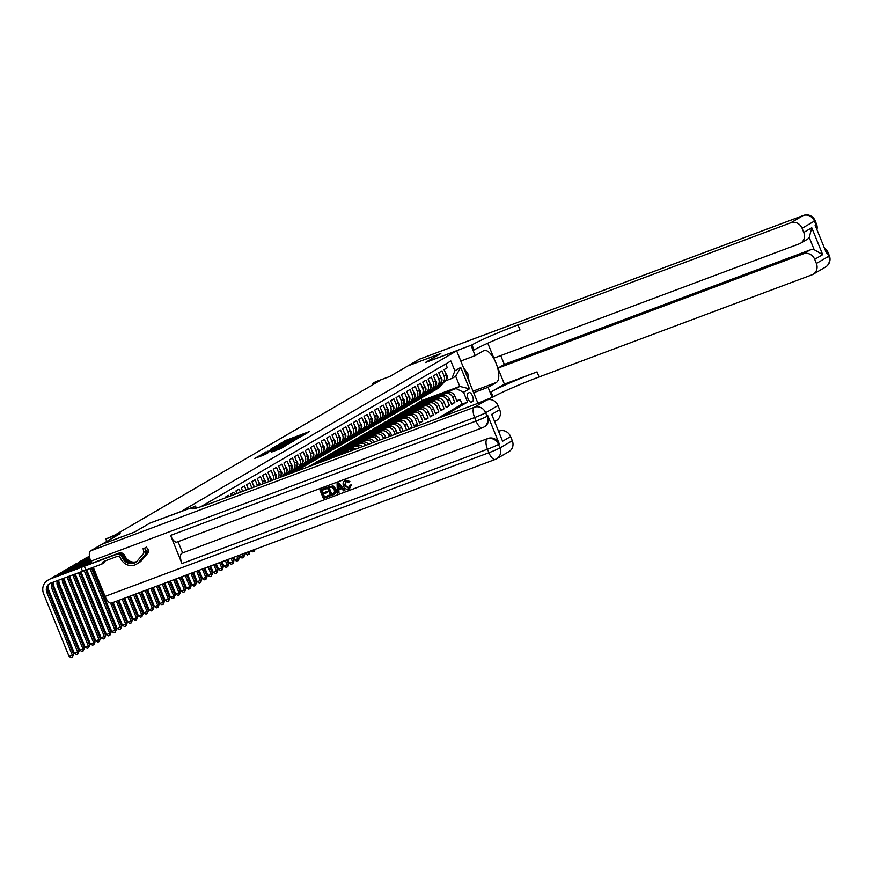 <?xml version="1.0" encoding="UTF-8"?>
<svg xmlns="http://www.w3.org/2000/svg" width="873" height="873" viewBox="0 0 873 873"><rect width="100%" height="100%" fill="white"/><g stroke="black" fill="none" stroke-linecap="round" stroke-linejoin="round"><path stroke-width="1.31" d="M303.488 435.114L309.555 431.502L286.486 440.134L279.044 444.215L303.488 435.114M271.492 452.072L280.528 448.689L286.813 445.001L262.882 453.895L254.796 458.369L265.272 454.397L268.022 452.771L260.983 455.171L266.09 452.847L281.281 447.162L271.514 452.138M105.797 539.023L120.158 533.643L101.879 544.305L134.518 532.083L149.861 523.134L181.202 511.414L456.655 350.826L425.326 362.557L440.669 353.609L408.029 365.831L389.751 376.492L375.39 381.861L372.716 383.422L379.242 380.977L114.996 535.018L105.797 539.023L106.79 541.446M295.019 439.97L302.244 435.758L279.174 444.39L271.088 448.864L295.019 439.97M294.856 440.33L286.868 444.728L262.937 453.611L278.651 446.921L270.652 449.289L294.856 440.33M409.546 428.927L412.121 427.421L408.684 428.708M412.165 421.048A6.089 5.565 -120.2 0 0 404.657 417.37L372.28 429.483L402.529 418.614A6.089 5.565 59.8 0 1 410.037 422.292L412.165 421.048L414.249 426.177L417.458 424.311L414.02 425.598M417.501 417.927A6.089 5.565 -120.2 0 0 409.994 414.26L375.488 427.617L407.866 415.504A6.089 5.565 59.8 0 1 415.373 419.171L417.501 417.927L419.597 423.067L422.794 421.201L419.356 422.488M422.848 414.817A6.089 5.565 -120.2 0 0 415.341 411.139L380.824 424.507L413.202 412.394A6.089 5.565 59.8 0 1 420.71 416.061L422.848 414.817L424.933 419.957L428.13 418.091L424.693 419.378M428.185 411.707A6.089 5.565 -120.2 0 0 420.677 408.029L388.299 420.153L418.538 409.273A6.089 5.565 59.8 0 1 426.046 412.951L428.185 411.707L430.269 416.847L433.466 414.981L430.029 416.268M433.521 408.597A6.089 5.565 -120.2 0 0 426.013 404.919L391.497 418.287L423.874 406.163A6.089 5.565 59.8 0 1 431.382 409.841L433.521 408.597L435.605 413.737L438.813 411.86L435.376 413.147M438.857 405.487A6.089 5.565 -120.2 0 0 431.349 401.809L396.844 415.177L429.221 403.053A6.089 5.565 59.8 0 1 436.729 406.731L438.857 405.487L440.941 410.616L444.15 408.75L440.712 410.037M444.193 402.366A6.089 5.565 -120.2 0 0 436.686 398.699L404.308 410.812L434.558 399.943A6.089 5.565 59.8 0 1 442.065 403.621L444.193 402.366L446.289 407.505L449.486 405.639L446.048 406.927M449.54 399.256A6.089 5.565 -120.2 0 0 442.033 395.589L407.516 408.946L439.894 396.833A6.089 5.565 59.8 0 1 447.402 400.5L449.54 399.256L451.625 404.395L454.822 402.529L452.738 397.39A6.089 5.565 -120.2 0 0 445.23 393.712L412.853 405.836L447.369 392.468A6.089 5.565 -120.2 0 1 454.877 396.146L456.961 401.285L460.158 399.419L462.079 404.134L467.557 402.082L463.563 392.228L456.055 388.55L418.189 402.726L421.932 400.543L459.787 386.379L455.673 376.241L451.941 378.424L454.877 370.839L450.872 360.986L200.801 506.766M451.385 403.817L454.822 402.529M445.765 363.965L447.303 367.751L444.106 369.617L446.19 374.757A6.089 5.565 -120.2 0 1 444.03 381.97L441.902 383.214A6.089 5.565 -120.2 0 0 444.051 376.001L441.967 370.861L438.77 372.727L440.854 377.867A6.089 5.565 -120.2 0 1 438.693 385.08L436.555 386.324A6.089 5.565 59.8 0 1 435.78 386.695L434.645 387.121M436.555 386.324A6.089 5.565 59.8 0 0 438.715 379.111L436.631 373.982L433.423 375.848L435.507 380.977A6.089 5.565 -120.2 0 1 433.357 388.19L431.218 389.434A6.089 5.565 59.8 0 1 430.444 389.805L429.309 390.231M431.218 389.434A6.089 5.565 59.8 0 0 433.379 382.221L431.295 377.092L428.086 378.958L430.171 384.098A6.089 5.565 -120.2 0 1 428.021 391.311L425.882 392.555A6.089 5.565 59.8 0 1 425.107 392.926L423.972 393.341M425.882 392.555A6.089 5.565 59.8 0 0 428.043 385.342L425.948 380.202L422.75 382.068L424.835 387.208A6.089 5.565 -120.2 0 1 422.674 394.421L420.546 395.665A6.089 5.565 59.8 0 1 419.76 396.036L418.636 396.451M420.546 395.665A6.089 5.565 59.8 0 0 422.696 388.452L420.611 383.312L417.414 385.179L419.498 390.318A6.089 5.565 -120.2 0 1 417.338 397.531L415.21 398.775A6.089 5.565 59.8 0 1 414.424 399.147L413.3 399.572M415.21 398.775A6.089 5.565 59.8 0 0 417.359 391.562L415.275 386.423L412.078 388.289L414.162 393.428A6.089 5.565 -120.2 0 1 412.001 400.642L409.863 401.886A6.089 5.565 59.8 0 1 409.088 402.257L407.953 402.682M409.863 401.886A6.089 5.565 59.8 0 0 412.023 394.672L409.939 389.533L406.731 391.41L408.826 396.538A6.089 5.565 -120.2 0 1 406.665 403.752L404.526 404.996A6.089 5.565 59.8 0 1 403.752 405.367L402.617 405.792M404.526 404.996A6.089 5.565 59.8 0 0 406.687 397.782L404.603 392.654L401.394 394.52L403.479 399.648A6.089 5.565 -120.2 0 1 401.329 406.862L399.19 408.117A6.089 5.565 59.8 0 1 398.415 408.477L397.28 408.902M399.19 408.117A6.089 5.565 59.8 0 0 401.351 400.893L399.267 395.764L396.058 397.63L398.143 402.769A6.089 5.565 -120.2 0 1 395.993 409.983L393.854 411.227A6.089 5.565 59.8 0 1 393.068 411.598L391.944 412.012M393.854 411.227A6.089 5.565 59.8 0 0 396.004 404.013L393.919 398.874L390.722 400.74L392.806 405.88A6.089 5.565 -120.2 0 1 390.646 413.093L388.518 414.337A6.089 5.565 59.8 0 1 387.732 414.708L386.608 415.133M388.518 414.337A6.089 5.565 59.8 0 0 390.668 407.124L388.583 401.984L385.386 403.85L387.47 408.99A6.089 5.565 -120.2 0 1 385.309 416.203L383.171 417.447A6.089 5.565 59.8 0 1 382.396 417.818L381.261 418.243M383.171 417.447A6.089 5.565 59.8 0 0 385.331 410.234L383.247 405.094L380.039 406.96L382.134 412.1A6.089 5.565 -120.2 0 1 379.973 419.313L377.834 420.557A6.089 5.565 59.8 0 1 377.06 420.928L375.925 421.353M377.834 420.557A6.089 5.565 59.8 0 0 379.995 413.344L377.911 408.215L374.703 410.081L376.787 415.21A6.089 5.565 -120.2 0 1 374.637 422.423L372.498 423.667A6.089 5.565 59.8 0 1 371.723 424.038L370.589 424.464M372.498 423.667A6.089 5.565 59.8 0 0 374.659 416.454L372.575 411.325L369.366 413.191L371.451 418.32A6.089 5.565 -120.2 0 1 369.301 425.544L367.162 426.788A6.089 5.565 59.8 0 1 366.376 427.159L365.252 427.574M367.162 426.788A6.089 5.565 59.8 0 0 369.312 419.575L367.227 414.435L364.03 416.301L366.114 421.441A6.089 5.565 -120.2 0 1 363.954 428.654L361.826 429.898A6.089 5.565 59.8 0 1 361.04 430.269L359.916 430.684M361.826 429.898A6.089 5.565 59.8 0 0 363.976 422.685L361.891 417.545L358.694 419.411L360.778 424.551A6.089 5.565 -120.2 0 1 358.617 431.764L356.49 433.008A6.089 5.565 59.8 0 1 355.704 433.379L354.58 433.805M356.49 433.008A6.089 5.565 59.8 0 0 358.639 425.795L356.555 420.655L353.347 422.521L355.442 427.661A6.089 5.565 -120.2 0 1 353.281 434.874L351.142 436.118A6.089 5.565 59.8 0 1 350.368 436.489L349.233 436.915M351.142 436.118A6.089 5.565 59.8 0 0 353.303 428.905L351.219 423.765L348.011 425.642L350.095 430.771A6.089 5.565 -120.2 0 1 347.945 437.984L345.806 439.228A6.089 5.565 59.8 0 1 345.031 439.599L343.897 440.025M345.806 439.228A6.089 5.565 59.8 0 0 347.967 432.015L345.883 426.886L342.674 428.752L344.759 433.881A6.089 5.565 -120.2 0 1 342.609 441.094L340.47 442.338A6.089 5.565 59.8 0 1 339.684 442.709L338.56 443.135M340.47 442.338A6.089 5.565 59.8 0 0 342.631 435.125L340.535 429.996L337.338 431.862L339.422 437.002A6.089 5.565 -120.2 0 1 337.262 444.215L335.134 445.459A6.089 5.565 59.8 0 1 334.348 445.83L333.224 446.245M335.134 445.459A6.089 5.565 59.8 0 0 337.284 438.246L335.199 433.106L332.002 434.972L334.086 440.112A6.089 5.565 -120.2 0 1 331.926 447.325L329.798 448.569A6.089 5.565 59.8 0 1 329.012 448.94L327.888 449.366M329.798 448.569A6.089 5.565 59.8 0 0 331.947 441.356L329.863 436.216L326.666 438.082L328.75 443.222A6.089 5.565 -120.2 0 1 326.589 450.435L324.45 451.679A6.089 5.565 59.8 0 1 323.676 452.05L322.541 452.476M324.45 451.679A6.089 5.565 59.8 0 0 326.611 444.466L324.527 439.326L321.319 441.192L323.403 446.332A6.089 5.565 -120.2 0 1 321.253 453.545L319.114 454.789A6.089 5.565 59.8 0 1 318.339 455.16L317.205 455.586M319.114 454.789A6.089 5.565 59.8 0 0 321.275 447.576L319.191 442.436L315.982 444.313L318.067 449.442A6.089 5.565 -120.2 0 1 315.917 456.655L313.778 457.899A6.089 5.565 59.8 0 1 312.992 458.27L311.868 458.696M313.778 457.899A6.089 5.565 59.8 0 0 315.939 450.686L313.844 445.557L310.646 447.423L312.73 452.552A6.089 5.565 -120.2 0 1 310.57 459.765L308.442 461.02A6.089 5.565 59.8 0 1 307.656 461.381L306.532 461.806M308.442 461.02A6.089 5.565 59.8 0 0 310.592 453.807L308.507 448.667L305.31 450.533L307.394 455.673A6.089 5.565 -120.2 0 1 305.234 462.886L303.106 464.13A6.089 5.565 59.8 0 1 302.32 464.501L301.196 464.916M303.106 464.13A6.089 5.565 59.8 0 0 305.255 456.917L303.171 451.778L299.974 453.644L302.058 458.783A6.089 5.565 -120.2 0 1 299.897 465.996L297.758 467.241A6.089 5.565 59.8 0 1 296.984 467.612L295.849 468.037M297.758 467.241A6.089 5.565 59.8 0 0 299.919 460.027L297.835 454.888L294.627 456.754L296.711 461.893A6.089 5.565 -120.2 0 1 294.561 469.107L292.422 470.351A6.089 5.565 59.8 0 1 291.647 470.722L290.513 471.147M292.422 470.351A6.089 5.565 59.8 0 0 294.583 463.137L292.499 457.998L289.29 459.864L291.375 465.003A6.089 5.565 -120.2 0 1 289.225 472.217L287.086 473.461A6.089 5.565 59.8 0 1 286.311 473.832L285.176 474.257M287.086 473.461A6.089 5.565 59.8 0 0 289.247 466.247L287.152 461.119L283.954 462.985L286.038 468.114A6.089 5.565 -120.2 0 1 283.878 475.327L281.75 476.571A6.089 5.565 59.8 0 1 280.964 476.942L279.84 477.367M281.75 476.571A6.089 5.565 59.8 0 0 283.9 469.358L281.815 464.229L278.618 466.095L280.702 471.234A6.089 5.565 -120.2 0 1 279.698 477.531M278.072 478.131A6.089 5.565 59.8 0 0 278.563 472.479L276.479 467.339L273.282 469.205L275.366 474.345A6.089 5.565 -120.2 0 1 275.344 479.157M273.402 479.877A6.089 5.565 59.8 0 0 273.227 475.589L271.143 470.449L267.935 472.315L270.03 477.455A6.089 5.565 -120.2 0 1 270.401 481.012M268.327 481.776A6.089 5.565 59.8 0 0 267.891 478.699L265.807 473.559L262.598 475.425L264.683 480.565A6.089 5.565 -120.2 0 1 265.163 482.965M263.013 483.773A6.089 5.565 59.8 0 0 262.555 481.809L260.47 476.669L257.262 478.546L259.346 483.675A6.089 5.565 -120.2 0 1 259.728 484.995M257.502 485.835A6.089 5.565 59.8 0 0 257.208 484.919L255.123 479.79L251.926 481.656L254.01 486.785A6.089 5.565 -120.2 0 1 254.13 487.101M251.839 487.952L249.787 482.9L246.59 484.766L248.401 489.24M246.11 490.102L244.451 486.01L241.243 487.876L242.585 491.183M240.381 492.241L239.115 489.12L235.906 490.986L236.943 493.529M234.651 494.391L233.778 492.23L230.57 494.096L231.214 495.678M228.922 496.53L228.431 495.351L225.234 497.217L225.474 497.817M223.182 498.679L221.884 499.17M340.983 454.582A6.089 5.565 -120.2 0 0 340.601 454.713L308.136 466.88M349.287 451.483A6.089 5.565 -120.2 0 0 345.937 451.603L313.56 463.716L309.053 466.52M346.385 452.563A6.089 5.565 59.8 0 0 343.798 452.847L311.421 464.96M356.02 448.962A6.089 5.565 -120.2 0 0 351.273 448.493L318.896 460.606L314.4 463.41M353.39 449.944A6.089 5.565 59.8 0 0 349.145 449.737L316.768 461.85M362.371 446.583A6.089 5.565 -120.2 0 0 356.621 445.372L324.243 457.496L319.736 460.3M359.862 447.522A6.089 5.565 59.8 0 0 354.482 446.627L322.104 458.74M368.493 444.292A6.089 5.565 -120.2 0 0 361.957 442.262L329.579 454.386L325.072 457.179M366.071 445.197A6.089 5.565 59.8 0 0 359.818 443.506L327.44 455.63M374.43 442.065A6.089 5.565 -120.2 0 0 367.293 439.152L334.916 451.276L330.409 454.069M372.073 442.949A6.089 5.565 59.8 0 0 365.154 440.396L332.777 452.52M380.213 439.905L380.137 439.719A6.089 5.565 -120.2 0 0 372.629 436.042L340.252 448.155L335.745 450.959M377.922 440.767A6.089 5.565 59.8 0 0 370.49 437.286L338.113 449.409M385.942 437.755L385.473 436.598A6.089 5.565 -120.2 0 0 377.965 432.932L345.588 445.044L341.092 447.849M383.651 438.617L383.345 437.853A6.089 5.565 59.8 0 0 375.837 434.176L343.46 446.289M391.671 435.616L390.809 433.488A6.089 5.565 -120.2 0 0 383.302 429.822L350.924 441.934L346.428 444.739M389.38 436.467L388.681 434.732A6.089 5.565 59.8 0 0 381.174 431.066L348.796 443.178M397.411 433.466L396.156 430.378A6.089 5.565 -120.2 0 0 388.649 426.701L356.271 438.824L351.764 441.629M395.12 434.328L394.018 431.622A6.089 5.565 59.8 0 0 386.51 427.945L354.132 440.068M403.14 431.327L401.493 427.268A6.089 5.565 -120.2 0 0 393.985 423.591L361.608 435.714L357.101 438.508M400.849 432.179L399.354 428.512A6.089 5.565 59.8 0 0 391.846 424.835L359.469 436.958M408.87 429.178L406.829 424.158A6.089 5.565 -120.2 0 0 399.321 420.48L366.944 432.604L362.437 435.398M406.578 430.04L404.69 425.402A6.089 5.565 59.8 0 0 397.182 421.724L364.805 433.848M469.085 392.664L467.906 393.341A4.714 1.888 69.5 0 0 467.972 398.524A4.714 1.888 69.5 0 0 471.333 402.126A4.714 1.888 69.5 0 0 471.453 402.071L472.631 401.384A4.714 1.888 69.5 0 0 472.566 396.211A4.714 1.888 69.5 0 0 469.205 392.61A4.714 1.888 69.5 0 0 469.085 392.664M475.501 404.232L493.114 396.964A38.041 2.39 157.9 0 1 539.099 376.961L811.955 274.831A9.134 8.348 -120.2 0 0 813.134 274.275A9.134 8.348 -120.2 0 0 816.364 263.46L828.728 256.258L827.298 252.733L826.491 253.203L815.066 225.059L815.862 224.59L814.433 221.076L802.08 228.279L803.76 232.425L811.77 227.766L822.682 254.643L814.203 249.722L809.227 237.478A9.134 8.348 59.8 0 1 806.936 239.518L800.53 243.251A9.134 8.348 -120.2 0 0 803.76 232.425M456.655 350.826L477.793 402.9M442.971 416.41L467.557 402.082M454.877 370.839L460.748 367.413L469.434 388.801L463.563 392.228M439.992 384.011L441.116 383.585A6.089 5.565 -120.2 0 0 441.902 383.214M447.402 400.5L449.486 405.639M442.065 403.621L444.15 408.75M436.729 406.731L438.813 411.86M431.382 409.841L433.466 414.981M426.046 412.951L428.13 418.091M420.71 416.061L422.794 421.201M415.373 419.171L417.458 424.311M410.037 422.292L412.121 427.421M437.493 418.462L462.079 404.134M456.055 388.55L459.787 386.379L469.434 388.801M445.328 380.901L451.941 378.424M372.716 383.422L373.164 384.524M421.932 400.543L421.015 398.295M370.152 430.727L367.773 432.288M375.488 427.617L373.12 429.178M380.824 424.507L378.456 426.068M386.161 421.397L383.793 422.947M391.497 418.287L389.129 419.837M396.844 415.177L394.465 416.727M402.18 412.056L399.812 413.616M407.516 408.946L405.148 410.506M412.853 405.836L410.485 407.396M418.189 402.726L415.821 404.275M418.254 402.868L428.217 399.638M428.043 399.201L425.609 400.62M456.721 400.707L460.158 399.419M412.907 405.978L422.707 402.311L420.273 403.73M407.571 409.088L417.545 405.869M417.359 405.421L414.937 406.84M402.235 412.198L412.209 408.979M412.023 408.531L409.601 409.95M396.899 415.308L406.862 412.089M406.687 411.652L404.264 413.06M391.562 418.429L401.525 415.199M401.351 414.762L398.928 416.17M386.215 421.539L396.189 418.309M396.015 417.872L393.581 419.291M380.879 424.649L390.853 421.419M390.668 420.982L388.245 422.401M375.543 427.759L385.517 424.54M385.331 424.092L382.909 425.511M370.207 430.869L380.17 427.65M379.995 427.213L377.572 428.621M364.87 433.99L374.833 430.76M374.659 430.324L372.236 431.731M359.523 437.1L369.497 433.87M369.323 433.434L366.889 434.841M354.187 440.21L364.161 436.98M363.986 436.544L361.553 437.962M348.851 443.32L358.825 440.09M358.639 439.654L356.217 441.072M343.515 446.43L353.478 443.211M353.303 442.764L350.881 444.182M338.178 449.54L348.141 446.321M347.967 445.885L345.544 447.292M332.831 452.661L342.805 449.431M342.631 448.995L340.197 450.403M327.495 455.771L337.469 452.541M337.294 452.105L334.861 453.524M322.159 458.882L332.133 455.651M331.947 455.215L329.525 456.634M316.823 461.992L326.797 458.772M326.611 458.325L324.189 459.744M311.486 465.102L321.45 461.882M321.275 461.435L318.852 462.854M455.673 376.241L460.748 367.413M300.628 436.587L277.505 445.546L300.759 436.893M286.551 444.073L291.658 441.749L289.356 442.436L280.342 446.332L286.551 444.073L286.824 444.739M441.607 383.378L437.766 387.885A11.644 10.64 59.8 0 1 435.234 390.002A11.644 10.64 59.8 0 1 433.837 390.668M445.448 372.924L447.031 375.292A4.038 3.688 59.8 0 1 446.441 379.264L446.147 379.613M444.27 381.828L440.439 386.324A11.644 10.64 59.8 0 1 437.908 388.441L436.893 389.031A11.644 10.64 -120.2 0 0 439.425 386.914L443.233 382.439M442.6 382.811L438.781 387.285A11.644 10.64 59.8 0 1 436.249 389.413L435.234 390.002M463.465 367.62L467.819 373.688L469.117 381.534M408.193 365.732L440.832 353.521L425.38 362.535L471.977 344.9A38.041 2.39 157.9 0 1 517.962 324.898L790.818 222.768L803.171 215.566L419.346 359.229L408.204 365.765M473.646 392.686L488.072 387.285L496.421 382.418A17.122 6.864 69.5 0 0 496.213 363.626A17.122 6.864 69.5 0 0 483.991 350.553A17.122 6.864 69.5 0 0 483.566 350.76L475.207 355.627L471.071 345.424M488.072 387.285L492.208 397.488M504.408 384.12L491.062 391.901A38.041 2.39 157.9 0 1 537.048 371.898L504.408 384.12L497.926 368.144L504.332 364.412L500.742 355.584M487.789 343.198L493.867 358.148L799.362 243.807A9.134 8.348 -120.2 0 0 800.53 243.251M822.682 254.643L814.684 259.303L816.364 263.46M814.684 259.303A9.134 8.348 -120.2 0 0 803.422 253.792L809.828 250.06A9.134 8.348 59.8 0 1 814.203 249.722M497.926 368.144L803.422 253.792M460.791 361.018L475.207 355.627M802.08 228.279A9.134 8.348 -120.2 0 0 790.818 222.768M504.332 364.412L809.828 250.06M471.977 344.9L474.028 349.964A38.041 2.39 157.9 0 1 520.013 329.961L517.962 324.898M809.227 237.478L811.77 227.766M346.199 481.165L345.086 485.377L349.058 487.821M349.811 485.202L351.033 485.072L348.971 489.076C346.472 489.753 344.671 488.738 343.558 486.043C342.554 483.424 343.176 481.558 345.435 480.423L349.451 481.743L348.447 482.42L345.773 481.416L344.66 485.628L348.469 488.138L349.811 485.202L351.459 484.821L349.396 488.825M348.971 489.076L349.757 488.673M345.042 480.597L345.861 480.172L349.877 481.503L348.447 482.42M338.833 489.753L338.997 492.601L337.393 493.289L337.076 483.675L338.32 483.206L344.868 490.484L343.689 490.932L341.747 488.662L338.408 489.917L338.571 492.841M337.076 483.675L338.757 482.965L344.868 490.484M329.165 495.155L329.132 496.377L323.403 498.516L319.976 490.08L325.924 487.756L326.327 488.738L321.471 490.637L322.53 493.234L327.08 491.444L327.473 492.416L322.923 494.205L324.112 497.13L329.165 495.155L329.132 496.377M321.93 490.462L322.955 492.983M323.381 494.042L324.538 496.879M177.175 541.98A9.134 3.667 -110.5 0 1 176.946 542.089A9.134 3.667 -110.5 0 1 170.551 535.411L181.977 563.554A9.134 3.667 -110.5 0 1 181.748 553.242L488.051 438.432A9.134 8.348 59.8 0 1 499.312 443.942L487.876 415.788A9.134 8.348 59.8 0 1 484.646 426.613L483.849 427.083A9.134 8.348 -120.2 0 0 487.079 416.257L487.876 415.788M182.555 552.773L178.048 541.686M327.211 487.374L332.7 486.152L335.33 489.142C336.432 491.837 335.81 493.714 333.442 494.762L330.638 495.809L327.211 487.374L333.126 485.901L335.756 488.891C336.869 491.586 336.236 493.463 333.868 494.511M333.442 494.762L334.512 494.227M134.355 532.181L149.807 523.167L194.603 506.591A38.041 2.39 -22.1 0 0 191.984 508.697A38.041 2.39 -22.1 0 0 213.885 502.161L486.752 400.03A9.134 8.348 59.8 0 1 498.014 405.541L485.65 412.743L487.079 416.257A9.134 0.578 -22.1 0 1 476.047 421.059L474.617 417.545L90.792 561.208A9.134 3.667 -110.5 0 1 90.563 550.896L101.715 544.392L134.355 532.181M196.338 508.108L195.508 506.067M491.685 414.359L502.597 441.236L491.685 414.359L499.694 409.688L498.014 405.541M499.694 409.688A9.134 8.348 59.8 0 1 496.464 420.513L494.958 421.386M111.7 602.97A9.134 3.667 -110.5 0 1 111.471 603.079A9.134 3.667 -110.5 0 1 105.076 596.39L93.269 567.319M91.643 563.314L90.792 561.208M498.941 431.207L499.345 431.055A9.134 8.348 59.8 0 1 510.607 436.565L502.597 441.236M499.312 443.942L498.505 444.401L499.934 447.925L512.298 440.723L510.607 436.565M512.298 440.723A9.134 8.348 59.8 0 1 509.057 451.537L496.704 458.74A9.134 8.348 -120.2 0 0 499.934 447.925A9.134 0.578 -22.1 0 1 488.902 452.727L487.472 449.202L181.977 563.554M324.112 497.13L328.728 495.406M322.53 493.234L327.08 491.444M326.644 491.695L327.048 492.667M319.976 490.08L325.924 487.756M325.498 488.007L325.891 488.989M329.165 487.756L331.773 494.173L334.566 492.536L334.217 489.535L331.664 487.025L328.706 487.931L331.347 494.424L333.715 493.474M338.2 486.174L338.342 488.815L341.016 487.811L338.102 484.417L338.768 488.564L340.961 487.745M338.528 484.166L338.626 485.923M345.239 480.466L345.861 480.172M436.26 386.488L432.43 390.995A11.644 10.64 59.8 0 1 429.898 393.112A11.644 10.64 59.8 0 1 428.501 393.778M440.112 376.034L441.694 378.402A4.038 3.688 59.8 0 1 441.105 382.374L440.81 382.734M438.923 384.938L435.092 389.434A11.644 10.64 59.8 0 1 432.572 391.551L431.557 392.141A11.644 10.64 -120.2 0 0 434.077 390.024L437.897 385.55M437.253 385.921L433.445 390.406A11.644 10.64 59.8 0 1 430.913 392.523L429.898 393.112M430.924 389.598L427.093 394.105A11.644 10.64 59.8 0 1 424.562 396.222A11.644 10.64 59.8 0 1 423.165 396.899M434.765 379.155L436.347 381.512A4.038 3.688 59.8 0 1 435.769 385.484L435.474 385.844M433.586 388.049L429.756 392.544A11.644 10.64 59.8 0 1 427.235 394.661L426.22 395.262A11.644 10.64 -120.2 0 0 428.741 393.145L432.561 388.66M431.917 389.031L428.108 393.516A11.644 10.64 59.8 0 1 425.577 395.633L424.562 396.222M425.588 392.708L421.746 397.215A11.644 10.64 59.8 0 1 419.226 399.332A11.644 10.64 59.8 0 1 417.829 400.009M429.429 382.265L431.011 384.622A4.038 3.688 59.8 0 1 430.433 388.605L430.127 388.954M428.25 391.159L424.42 395.665A11.644 10.64 59.8 0 1 421.888 397.782L420.873 398.372A11.644 10.64 -120.2 0 0 423.405 396.255L427.224 391.77M426.581 392.141L422.761 396.626A11.644 10.64 59.8 0 1 420.24 398.743L419.226 399.332M420.251 395.818L416.41 400.325A11.644 10.64 59.8 0 1 413.889 402.442A11.644 10.64 59.8 0 1 412.493 403.119M424.092 385.375L425.675 387.743A4.038 3.688 59.8 0 1 425.096 391.715L424.791 392.064M422.914 394.28L419.084 398.775A11.644 10.64 59.8 0 1 416.552 400.893L415.537 401.482A11.644 10.64 -120.2 0 0 418.069 399.365L421.888 394.88M421.244 395.251L417.425 399.736A11.644 10.64 59.8 0 1 414.904 401.853L413.889 402.442M414.915 398.939L411.074 403.435A11.644 10.64 59.8 0 1 408.542 405.563A11.644 10.64 59.8 0 1 407.145 406.229M418.756 388.485L420.339 390.853A4.038 3.688 59.8 0 1 419.76 394.825L419.455 395.174M417.578 397.39L413.747 401.886A11.644 10.64 59.8 0 1 411.216 404.003L410.201 404.592A11.644 10.64 -120.2 0 0 412.733 402.475L416.541 397.99M415.908 398.372L412.089 402.846A11.644 10.64 59.8 0 1 409.557 404.963L408.542 405.563M409.568 402.049L405.738 406.556A11.644 10.64 59.8 0 1 403.206 408.673A11.644 10.64 59.8 0 1 401.809 409.339M413.42 391.595L415.002 393.963A4.038 3.688 59.8 0 1 414.413 397.935L414.118 398.284M412.231 400.5L408.4 404.996A11.644 10.64 59.8 0 1 405.88 407.113L404.865 407.702A11.644 10.64 -120.2 0 0 407.396 405.585L411.205 401.111M410.561 401.482L406.753 405.956A11.644 10.64 59.8 0 1 404.221 408.084L403.206 408.673M404.232 405.159L400.401 409.666A11.644 10.64 59.8 0 1 397.87 411.783A11.644 10.64 59.8 0 1 396.473 412.449M408.073 394.705L409.655 397.073A4.038 3.688 59.8 0 1 409.077 401.045L408.782 401.405M406.894 403.61L403.064 408.106A11.644 10.64 59.8 0 1 400.543 410.223L399.528 410.823A11.644 10.64 -120.2 0 0 402.049 408.695L405.869 404.221M405.225 404.592L401.416 409.077A11.644 10.64 59.8 0 1 398.885 411.194L397.87 411.783M398.896 408.269L395.065 412.776A11.644 10.64 59.8 0 1 392.534 414.893A11.644 10.64 59.8 0 1 391.137 415.57M402.737 397.826L404.319 400.183A4.038 3.688 59.8 0 1 403.741 404.155L403.435 404.515M401.558 406.72L397.728 411.216A11.644 10.64 59.8 0 1 395.196 413.344L394.181 413.933A11.644 10.64 -120.2 0 0 396.713 411.816L400.532 407.331M399.889 407.702L396.069 412.187A11.644 10.64 59.8 0 1 393.548 414.304L392.534 414.893M393.559 411.379L389.718 415.886A11.644 10.64 59.8 0 1 387.197 418.003A11.644 10.64 59.8 0 1 385.801 418.68M397.401 400.936L398.983 403.293A4.038 3.688 59.8 0 1 398.404 407.276L398.099 407.626M396.222 409.83L392.392 414.337A11.644 10.64 59.8 0 1 389.86 416.454L388.845 417.043A11.644 10.64 -120.2 0 0 391.377 414.926L395.196 410.441M394.552 410.812L390.733 415.297A11.644 10.64 59.8 0 1 388.212 417.414L387.197 418.003M388.223 414.489L384.382 418.996A11.644 10.64 59.8 0 1 381.85 421.113A11.644 10.64 59.8 0 1 380.453 421.79M392.064 404.046L393.647 406.414A4.038 3.688 59.8 0 1 393.068 410.386L392.763 410.736M390.886 412.951L387.055 417.447A11.644 10.64 59.8 0 1 384.524 419.564L383.509 420.153A11.644 10.64 -120.2 0 0 386.041 418.036L389.849 413.551M389.216 413.933L385.397 418.407A11.644 10.64 59.8 0 1 382.865 420.524L381.85 421.113M382.887 417.61L379.046 422.117A11.644 10.64 59.8 0 1 376.514 424.234A11.644 10.64 59.8 0 1 375.117 424.9M386.728 407.156L388.31 409.524A4.038 3.688 59.8 0 1 387.721 413.496L387.426 413.846M385.539 416.061L381.719 420.557A11.644 10.64 59.8 0 1 379.188 422.674L378.173 423.263A11.644 10.64 -120.2 0 0 380.704 421.146L384.513 416.672M383.869 417.043L380.061 421.517A11.644 10.64 59.8 0 1 377.529 423.634L376.514 424.234M377.54 420.721L373.709 425.227A11.644 10.64 59.8 0 1 371.178 427.344A11.644 10.64 59.8 0 1 369.781 428.01M381.381 410.266L382.963 412.634A4.038 3.688 59.8 0 1 382.385 416.607L382.09 416.967M380.202 419.171L376.372 423.667A11.644 10.64 59.8 0 1 373.851 425.784L372.836 426.373A11.644 10.64 -120.2 0 0 375.357 424.256L379.177 419.782M378.533 420.153L374.724 424.638A11.644 10.64 59.8 0 1 372.193 426.755L371.178 427.344M372.204 423.831L368.373 428.337A11.644 10.64 59.8 0 1 365.842 430.454A11.644 10.64 59.8 0 1 364.445 431.131M376.045 413.387L377.627 415.744A4.038 3.688 59.8 0 1 377.049 419.717L376.743 420.077M374.866 422.281L371.036 426.777A11.644 10.64 59.8 0 1 368.504 428.894L367.5 429.494A11.644 10.64 -120.2 0 0 370.021 427.377L373.84 422.892M373.197 423.263L369.377 427.748A11.644 10.64 59.8 0 1 366.856 429.865L365.842 430.454M366.867 426.941L363.026 431.448A11.644 10.64 59.8 0 1 360.505 433.565A11.644 10.64 59.8 0 1 359.109 434.241M370.709 416.497L372.291 418.854A4.038 3.688 59.8 0 1 371.712 422.838L371.407 423.187M369.53 425.391L365.7 429.898A11.644 10.64 59.8 0 1 363.168 432.015L362.153 432.604A11.644 10.64 -120.2 0 0 364.685 430.487L368.504 426.002M367.86 426.373L364.041 430.858A11.644 10.64 59.8 0 1 361.52 432.975L360.505 433.565M361.531 430.051L357.69 434.558A11.644 10.64 59.8 0 1 355.169 436.675A11.644 10.64 59.8 0 1 353.772 437.351M365.372 419.607L366.955 421.965A4.038 3.688 59.8 0 1 366.376 425.948L366.071 426.297M364.194 428.501L360.363 433.008A11.644 10.64 59.8 0 1 357.832 435.125L356.817 435.714A11.644 10.64 -120.2 0 0 359.349 433.597L363.157 429.112M362.524 429.483L358.705 433.968A11.644 10.64 59.8 0 1 356.173 436.085L355.169 436.675M356.195 433.172L352.354 437.668A11.644 10.64 59.8 0 1 349.822 439.796A11.644 10.64 59.8 0 1 348.425 440.461M360.036 422.718L361.618 425.086A4.038 3.688 59.8 0 1 361.029 429.058L360.735 429.407M358.858 431.622L355.027 436.118A11.644 10.64 59.8 0 1 352.496 438.235L351.481 438.824A11.644 10.64 -120.2 0 0 354.012 436.707L357.821 432.222M357.188 432.604L353.369 437.078A11.644 10.64 59.8 0 1 350.837 439.195L349.822 439.796M350.848 436.282L347.018 440.789A11.644 10.64 59.8 0 1 344.486 442.906A11.644 10.64 59.8 0 1 343.089 443.571M354.689 425.828L356.271 428.196A4.038 3.688 59.8 0 1 355.693 432.168L355.398 432.517M353.51 434.732L349.68 439.228A11.644 10.64 59.8 0 1 347.159 441.345L346.144 441.934A11.644 10.64 -120.2 0 0 348.665 439.817L352.485 435.343M351.841 435.714L348.032 440.188A11.644 10.64 59.8 0 1 345.501 442.316L344.486 442.906M345.512 439.392L341.681 443.899A11.644 10.64 59.8 0 1 339.15 446.016A11.644 10.64 59.8 0 1 337.753 446.681M349.353 428.938L350.935 431.306A4.038 3.688 59.8 0 1 350.357 435.278L350.051 435.638M348.174 437.842L344.344 442.338A11.644 10.64 59.8 0 1 341.823 444.455L340.808 445.055A11.644 10.64 -120.2 0 0 343.329 442.927L347.148 438.453M346.505 438.824L342.696 443.309A11.644 10.64 59.8 0 1 340.164 445.426L339.15 446.016M340.175 442.502L336.334 447.009A11.644 10.64 59.8 0 1 333.813 449.126A11.644 10.64 59.8 0 1 332.417 449.802M344.017 432.059L345.599 434.416A4.038 3.688 59.8 0 1 345.021 438.388L344.715 438.748M342.838 440.952L339.008 445.448A11.644 10.64 59.8 0 1 336.476 447.576L335.461 448.165A11.644 10.64 -120.2 0 0 337.993 446.048L341.812 441.563M341.168 441.934L337.349 446.419A11.644 10.64 59.8 0 1 334.828 448.536L333.813 449.126M334.839 445.612L330.998 450.119A11.644 10.64 59.8 0 1 328.477 452.236A11.644 10.64 59.8 0 1 327.08 452.912M338.68 435.169L340.263 437.526A4.038 3.688 59.8 0 1 339.684 441.509L339.379 441.858M337.502 444.062L333.672 448.569A11.644 10.64 59.8 0 1 331.14 450.686L330.125 451.276A11.644 10.64 -120.2 0 0 332.657 449.159L336.465 444.673M335.832 445.044L332.013 449.53A11.644 10.64 59.8 0 1 329.481 451.647L328.477 452.236M329.503 448.722L325.662 453.229A11.644 10.64 59.8 0 1 323.13 455.346A11.644 10.64 59.8 0 1 321.733 456.022M333.344 438.279L334.926 440.647A4.038 3.688 59.8 0 1 334.337 444.619L334.043 444.968M332.166 447.183L328.335 451.679A11.644 10.64 59.8 0 1 325.804 453.796L324.789 454.386A11.644 10.64 -120.2 0 0 327.32 452.269L331.129 447.784M330.496 448.165L326.677 452.64A11.644 10.64 59.8 0 1 324.145 454.757L323.13 455.346M259.958 547.502L257.502 548.419M324.156 451.843L320.326 456.35A11.644 10.64 59.8 0 1 317.794 458.467A11.644 10.64 59.8 0 1 316.397 459.133M328.008 441.389L329.579 443.757A4.038 3.688 59.8 0 1 329.001 447.729L328.706 448.078M326.818 450.293L322.988 454.789A11.644 10.64 59.8 0 1 320.467 456.906L319.453 457.496A11.644 10.64 -120.2 0 0 321.973 455.379L325.793 450.894M325.149 451.276L321.34 455.75A11.644 10.64 59.8 0 1 318.809 457.867L317.794 458.467M254.949 549.379L254.512 551.027L252.679 551.823L250.998 550.852M253.847 549.783L253.978 551.332M318.82 454.953L314.989 459.46A11.644 10.64 59.8 0 1 312.458 461.577A11.644 10.64 59.8 0 1 311.061 462.243M322.661 444.499L324.243 446.867A4.038 3.688 59.8 0 1 323.665 450.839L323.359 451.199M321.482 453.403L317.652 457.899A11.644 10.64 59.8 0 1 315.131 460.016L314.116 460.606A11.644 10.64 -120.2 0 0 316.637 458.489L320.456 454.015M319.813 454.386L316.004 458.871A11.644 10.64 59.8 0 1 313.472 460.988L312.458 461.577M248.238 551.889L248.478 552.489L249.667 551.354M249.809 551.703L249.176 554.137L247.332 554.933L244.975 553.111M245.215 553.711L248.478 552.489L248.641 554.442M313.483 458.063L309.642 462.57A11.644 10.64 59.8 0 1 307.121 464.687A11.644 10.64 59.8 0 1 305.725 465.364M317.325 447.62L318.907 449.977A4.038 3.688 59.8 0 1 318.329 453.949L318.023 454.309M316.146 456.514L312.316 461.009A11.644 10.64 59.8 0 1 309.784 463.127L308.769 463.727A11.644 10.64 -120.2 0 0 311.301 461.599L315.12 457.125M314.476 457.496L310.657 461.981A11.644 10.64 59.8 0 1 308.136 464.098L307.121 464.687M242.508 554.028L243.141 555.599L244.473 554.813L243.938 553.493M244.473 554.813L243.84 557.247L241.996 558.043L239.879 556.821L239.235 555.25M239.879 556.821L243.141 555.599L243.305 557.563M308.147 461.173L304.306 465.68A11.644 10.64 59.8 0 1 301.785 467.797A11.644 10.64 59.8 0 1 300.388 468.474M311.988 450.73L313.571 453.087A4.038 3.688 59.8 0 1 312.992 457.059L312.687 457.419M310.81 459.624L306.98 464.12A11.644 10.64 59.8 0 1 304.448 466.247L303.433 466.837A11.644 10.64 -120.2 0 0 305.965 464.72L309.784 460.235M309.14 460.606L305.321 465.091A11.644 10.64 59.8 0 1 302.8 467.208L301.785 467.797M236.769 556.177L237.805 558.709L239.137 557.934L238.209 555.643M239.137 557.934L238.504 560.357L236.659 561.164L234.531 559.931L233.506 557.4M234.531 559.931L237.805 558.709L237.969 560.673M302.811 464.283L298.97 468.79A11.644 10.64 59.8 0 1 296.438 470.907A11.644 10.64 59.8 0 1 295.041 471.584M306.652 453.84L308.234 456.197A4.038 3.688 59.8 0 1 307.645 460.18L307.351 460.529M305.474 462.734L301.643 467.241A11.644 10.64 59.8 0 1 299.112 469.358L298.097 469.947A11.644 10.64 -120.2 0 0 300.628 467.83L304.437 463.345M303.804 463.716L299.985 468.201A11.644 10.64 59.8 0 1 297.453 470.318L296.438 470.907M231.039 558.316L232.458 561.819L233.8 561.044L232.469 557.782M233.8 561.044L233.156 563.467L231.323 564.274L229.195 563.041L227.777 559.538M229.195 563.041L232.458 561.819L232.622 563.783M297.464 467.393L293.634 471.9A11.644 10.64 59.8 0 1 293.055 472.522M301.316 456.95L302.898 459.318A4.038 3.688 59.8 0 1 302.309 463.29L302.014 463.639M300.126 465.855L296.296 470.351A11.644 10.64 59.8 0 1 294.539 471.977M298.457 466.837L294.648 471.311A11.644 10.64 59.8 0 1 293.699 472.282M294.059 472.151A11.644 10.64 -120.2 0 0 295.292 470.94L299.101 466.455M225.31 560.466L227.122 564.929L228.453 564.154L226.74 559.931M228.453 564.154L227.82 566.588L225.987 567.385L223.859 566.151L222.048 561.688M223.859 566.151L227.122 564.929L227.286 566.893M292.128 470.514L289.181 473.974M295.969 460.06L297.551 462.428A4.038 3.688 59.8 0 1 296.973 466.4L296.678 466.749M294.79 468.965L291.156 473.242M293.121 469.947L289.923 473.701M290.403 473.515L293.764 469.576M219.581 562.616L221.786 568.05L223.117 567.264L221.011 562.07M223.117 567.264L222.484 569.698L220.64 570.495L218.523 569.261L216.318 563.838M218.523 569.261L221.786 568.05L221.949 570.004M286.791 473.624L285.231 475.458M290.633 463.17L292.215 465.538A4.038 3.688 59.8 0 1 291.637 469.51L291.331 469.87M289.454 472.075L287.206 474.716M287.784 473.057L285.984 475.174M286.453 474.999L288.428 472.686M213.852 564.755L216.449 571.16L217.781 570.375L215.282 564.22M217.781 570.375L216.613 573.125L215.304 573.605L213.187 572.382L210.589 565.977M213.187 572.382L216.449 571.16L216.613 573.125M285.296 466.291L286.879 468.648A4.038 3.688 59.8 0 1 286.3 472.62L285.995 472.98M284.118 475.185L283.256 476.189M282.514 476.472L283.092 475.796M208.112 566.904L211.113 574.27L212.445 573.496L209.553 566.37M212.445 573.496L211.277 576.235L209.967 576.715L207.85 575.493L204.849 568.127M207.85 575.493L211.113 574.27L211.277 576.235M279.96 469.401L281.543 471.758A4.038 3.688 59.8 0 1 280.964 475.741L280.659 476.091M202.383 569.043L205.766 577.38L207.108 576.606L203.824 568.509M207.108 576.606L205.93 579.345L204.631 579.836L202.503 578.603L199.12 570.265M202.503 578.603L205.766 577.38L205.93 579.345M274.624 472.511L276.206 474.868A4.038 3.688 59.8 0 1 275.617 478.851L275.366 479.146M196.654 571.193L200.43 580.49L201.772 579.716L198.084 570.658M201.772 579.716L200.594 582.455L199.295 582.946L197.167 581.713L193.391 572.415M197.167 581.713L200.43 580.49L200.594 582.455M269.277 475.621L270.859 477.989A4.038 3.688 59.8 0 1 270.936 480.805M190.925 573.332L195.094 583.601L196.425 582.826L192.355 572.797M196.425 582.826L195.257 585.565L193.948 586.056L191.831 584.823L187.662 574.554M191.831 584.823L195.094 583.601L195.257 585.565M263.941 478.731L265.523 481.099A4.038 3.688 59.8 0 1 265.818 482.725M185.196 575.482L189.757 586.721L191.089 585.936L186.626 574.947M191.089 585.936L189.921 588.675L188.612 589.166L186.495 587.944L181.933 576.704M186.495 587.944L189.757 586.721L189.921 588.675M258.604 481.841L260.187 484.209A4.038 3.688 59.8 0 1 260.361 484.766M179.467 577.631L184.421 589.832L185.753 589.046L180.897 577.086M185.753 589.046L184.585 591.796L183.275 592.276L181.158 591.054L176.204 578.854M181.158 591.054L184.421 589.832L184.585 591.796M254.589 486.927L253.268 484.962M173.727 579.77L179.074 592.942L180.416 592.167L175.167 579.236M180.416 592.167L179.249 594.906L177.939 595.397L175.811 594.164L170.464 580.992M175.811 594.164L179.074 592.942L179.249 594.906M248.652 489.153L247.932 488.072M167.998 581.92L173.738 596.052L175.08 595.277L169.438 581.385M175.08 595.277L173.902 598.016L172.603 598.507L170.475 597.274L164.735 583.142M170.475 597.274L173.738 596.052L173.902 598.016M162.269 584.059L168.402 599.162L169.733 598.387L163.698 583.524M169.733 598.387L168.565 601.126L167.256 601.617L165.139 600.384L159.006 585.281M165.139 600.384L168.402 599.162L168.565 601.126M156.54 586.209L163.065 602.272L164.397 601.497L157.969 585.674M164.397 601.497L163.229 604.236L161.92 604.727L159.803 603.494L153.277 587.431M159.803 603.494L163.065 602.272L163.229 604.236M150.811 588.347L157.729 605.393L159.061 604.607L152.24 587.813M159.061 604.607L157.893 607.346L156.583 607.837L154.466 606.615L147.548 589.57M154.466 606.615L157.729 605.393L157.893 607.346M145.082 590.497L152.393 608.503L153.724 607.728L146.511 589.962M153.724 607.728L152.557 610.467L151.247 610.947L149.119 609.725L141.819 591.719M149.119 609.725L152.393 608.503L152.557 610.467M139.342 592.647L147.046 611.613L148.388 610.838L140.782 592.101M148.388 610.838L147.21 613.577L145.911 614.068L143.783 612.835L136.079 593.869M143.783 612.835L147.046 611.613L147.21 613.577M133.613 594.786L141.71 614.723L143.041 613.948L135.053 594.251M143.041 613.948L141.873 616.687L140.575 617.178L138.447 615.945L130.35 596.008M138.447 615.945L141.71 614.723L141.873 616.687M127.884 596.936L136.374 617.833L137.705 617.058L129.313 596.401M137.705 617.058L136.537 619.797L135.228 620.288L133.111 619.055L124.621 598.158M133.111 619.055L136.374 617.833L136.537 619.797M122.155 599.074L131.037 620.954L132.369 620.168L123.584 598.54M132.369 620.168L131.201 622.907L129.891 623.398L127.774 622.165L118.892 600.297M127.774 622.165L131.037 620.954L131.201 622.907M116.425 601.224L125.701 624.064L127.032 623.278L117.855 600.689M127.032 623.278L125.865 626.028L124.555 626.508L122.427 625.286L113.163 602.446M122.427 625.286L125.701 624.064L125.865 626.028M110.598 603.145L120.354 627.174L121.696 626.399L112.126 602.828M121.696 626.399L120.518 629.138L119.219 629.629L117.091 628.396L92.418 567.636M117.091 628.396L120.354 627.174L120.518 629.138M89.952 568.552L115.018 630.284L116.349 629.509L91.381 568.017M116.349 629.509L115.181 632.248L113.883 632.739L111.755 631.506L86.689 569.774M88.588 556.799A11.414 10.432 59.8 0 1 89.406 556.09M111.755 631.506L115.018 630.284L115.181 632.248M83.251 559.909A11.414 10.432 59.8 0 1 85.063 558.545L86.394 557.76A11.414 10.432 59.8 0 1 87.857 557.072L89.461 556.472M85.063 558.545A11.414 10.432 59.8 0 1 86.525 557.847L89.504 556.734M84.201 570.636A7.606 6.951 -120.2 0 0 84.277 570.844L109.682 633.394L111.013 632.619L85.652 570.156M111.013 632.619L109.845 635.358L108.536 635.85L106.419 634.616L81.014 572.066A11.414 10.432 59.8 0 1 80.916 571.793M106.419 634.616L109.682 633.394L109.845 635.358M77.915 563.02A11.414 10.432 59.8 0 1 79.727 561.655L81.058 560.881A11.414 10.432 59.8 0 1 82.52 560.182L89.646 557.52M79.727 561.655A11.414 10.432 59.8 0 1 81.189 560.957L89.701 557.771M79.945 572.164A7.606 6.951 -120.2 0 0 80.283 573.179L105.677 635.73L104.345 636.504L104.509 638.469L103.2 638.96L101.082 637.726L75.678 575.176A11.414 10.432 59.8 0 1 75.242 573.921M78.548 572.688A7.606 6.951 -120.2 0 0 78.941 573.954L104.345 636.504L101.082 637.726M105.677 635.73L104.509 638.469M72.579 566.13A11.414 10.432 59.8 0 1 74.38 564.766L75.722 563.991A11.414 10.432 59.8 0 1 77.184 563.292L89.886 558.534M74.38 564.766A11.414 10.432 59.8 0 1 75.853 564.067L89.963 558.785M74.401 574.238A7.606 6.951 -120.2 0 0 74.936 576.289L100.34 638.84L99.009 639.625L99.173 641.579L97.863 642.07L95.746 640.847L70.342 578.286A11.414 10.432 59.8 0 1 69.665 576.005M73.037 574.75A7.606 6.951 -120.2 0 0 73.605 577.075L99.009 639.625L95.746 640.847M100.34 638.84L99.173 641.579M67.232 569.24A11.414 10.432 59.8 0 1 69.043 567.876L70.386 567.101A11.414 10.432 59.8 0 1 71.848 566.402L90.181 559.538M69.043 567.876A11.414 10.432 59.8 0 1 70.506 567.188L90.268 559.789M69 576.256A7.606 6.951 -120.2 0 0 69.6 579.399L95.004 641.95L93.662 642.735L93.826 644.7L92.527 645.18L90.399 643.958L65.006 581.407A11.414 10.432 59.8 0 1 64.165 578.068M67.679 576.747A7.606 6.951 -120.2 0 0 68.269 580.185L93.662 642.735L90.399 643.958M95.004 641.95L93.826 644.7M61.896 572.361A11.414 10.432 59.8 0 1 63.707 570.986L65.038 570.211A11.414 10.432 59.8 0 1 66.501 569.523L90.519 560.531M63.707 570.986A11.414 10.432 59.8 0 1 65.169 570.298L90.617 560.772M63.773 578.21A7.606 6.951 -120.2 0 0 64.264 582.52L89.668 645.071L88.326 645.845L88.489 647.81L87.191 648.301L85.063 647.068L59.67 584.517A11.414 10.432 59.8 0 1 58.764 580.087A7.606 6.951 -120.2 0 0 58.928 585.63L84.321 648.181L82.99 648.955L83.153 650.92L81.844 651.411L79.727 650.178L54.322 587.627A11.414 10.432 59.8 0 1 53.428 583.175M62.496 578.69A7.606 6.951 -120.2 0 0 62.932 583.295L88.326 645.845L85.063 647.068M89.668 645.071L88.489 647.81M56.559 575.471A11.414 10.432 59.8 0 1 58.371 574.107L59.702 573.321A11.414 10.432 59.8 0 1 61.165 572.633L90.901 561.503M58.371 574.107A11.414 10.432 59.8 0 1 59.833 573.408L90.999 561.743M57.553 580.545A7.606 6.951 -120.2 0 0 57.585 586.405L82.99 648.955L79.727 650.178M84.321 648.181L83.153 650.92M91.447 562.834L89.995 563.925M91.261 562.376L54.497 576.518L89.799 563.445M54.093 581.844A7.606 6.951 -120.2 0 0 53.591 588.74L78.985 651.291L77.653 652.066L77.817 654.03L76.508 654.521L74.391 653.288L48.986 590.737A11.414 10.432 59.8 0 1 48.091 586.285M53.013 582.236A7.606 6.951 -120.2 0 0 52.249 589.515L77.653 652.066L74.391 653.288M78.985 651.291L77.817 654.03M51.223 578.581A11.414 10.432 59.8 0 1 53.035 577.217A11.414 10.432 59.8 0 1 54.497 576.518M53.035 577.217L54.366 576.431A11.414 10.432 59.8 0 1 55.828 575.744M86.678 565.18L86.427 564.569M116.022 554.53L117.975 553.668A4.791 4.376 59.8 0 1 123.857 556.494L124.872 555.905A4.791 4.376 -120.2 0 0 118.979 553.078L50.492 578.854L116.022 554.53M137.628 563.489A11.644 10.64 -120.2 0 0 137.945 563.303L138.96 562.714A11.644 10.64 59.8 0 0 141.491 560.597L147.504 553.537A4.038 3.688 59.8 0 0 148.083 549.564L146.402 547.055L144.809 547.993L145.409 551.114A4.038 3.688 59.8 0 1 144.831 555.097L138.818 562.157A11.644 10.64 59.8 0 1 136.297 564.274A11.644 10.64 59.8 0 1 120.518 558.12A2.815 2.575 -120.2 0 0 117.058 556.461L103.865 561.404A3.306 3.023 59.8 0 0 102.228 563.041L101.814 564.111L85.881 570.08L84.452 566.555M145.409 551.114L143.718 551.758A2.052 1.877 59.8 0 1 143.401 553.744L137.399 560.804A9.668 8.828 59.8 0 1 135.293 562.561A9.668 8.828 59.8 0 1 122.198 557.454A4.791 4.376 -120.2 0 0 116.316 554.639M105.207 560.903A3.306 3.023 -120.2 0 0 104.891 561.492L104.476 562.561L101.814 564.111M136.559 561.655A9.668 8.828 59.8 0 1 124.872 555.905M146.402 547.055L144.809 547.993M143.718 551.758L143.107 548.626M122.198 557.454L123.213 556.865A4.791 4.376 -120.2 0 0 117.331 554.039M137.945 563.303A11.644 10.64 -120.2 0 0 140.477 561.186L146.489 554.126A4.038 3.688 -120.2 0 0 147.341 551.267L146.697 551.638A4.038 3.688 59.8 0 1 145.846 554.497L139.833 561.557A11.644 10.64 59.8 0 1 137.312 563.685L136.297 564.274M123.213 556.865A9.668 8.828 -120.2 0 0 135.795 562.245M136.101 562.026A9.668 8.828 59.8 0 1 123.857 556.494M146.686 551.518L147.341 551.267L146.697 551.638M85.881 570.08L50.579 583.153A7.606 6.951 -120.2 0 0 49.608 583.611A7.606 6.951 -120.2 0 0 46.913 592.625L72.317 655.176L73.648 654.401L48.244 591.85L46.913 592.625M50.296 583.262A7.606 6.951 -120.2 0 0 48.244 591.85M73.648 654.401L72.481 657.14L71.171 657.631L69.054 656.398L43.65 593.847A11.414 10.432 59.8 0 1 47.699 580.327A11.414 10.432 59.8 0 1 49.161 579.628M47.699 580.327L49.03 579.552A11.414 10.432 59.8 0 1 50.492 578.854M69.054 656.398L72.317 655.176L72.481 657.14M82.509 571.204L81.08 567.679M343.798 452.847L345.937 451.603M349.145 449.737L351.273 448.493M354.482 446.627L356.621 445.372M359.818 443.506L361.957 442.262M365.154 440.396L367.293 439.152M370.49 437.286L372.629 436.042M375.837 434.176L377.965 432.932M381.174 431.066L383.302 429.822M386.51 427.945L388.649 426.701M391.846 424.835L393.985 423.591M397.182 421.724L399.321 420.48M402.529 418.614L404.657 417.37M407.866 415.504L409.994 414.26M413.202 412.394L415.341 411.139M418.538 409.273L420.677 408.029M423.874 406.163L426.013 404.919M429.221 403.053L431.349 401.809M434.558 399.943L436.686 398.699M439.894 396.833L442.033 395.589M445.23 393.712L447.369 392.468M444.051 376.001L446.19 374.757M252.319 487.778L254.01 486.785M257.208 484.919L259.346 483.675M262.555 481.809L264.683 480.565M267.891 478.699L270.03 477.455M273.227 475.589L275.366 474.345M278.563 472.479L280.702 471.234M283.9 469.358L286.038 468.114M289.247 466.247L291.375 465.003M294.583 463.137L296.711 461.893M299.919 460.027L302.058 458.783M305.255 456.917L307.394 455.673M310.592 453.807L312.73 452.552M315.939 450.686L318.067 449.442M321.275 447.576L323.403 446.332M326.611 444.466L328.75 443.222M331.947 441.356L334.086 440.112M337.284 438.246L339.422 437.002M342.631 435.125L344.759 433.881M347.967 432.015L350.095 430.771M353.303 428.905L355.442 427.661M358.639 425.795L360.778 424.551M363.976 422.685L366.114 421.441M369.312 419.575L371.451 418.32M374.659 416.454L376.787 415.21M379.995 413.344L382.134 412.1M385.331 410.234L387.47 408.99M390.668 407.124L392.806 405.88M396.004 404.013L398.143 402.769M401.351 400.893L403.479 399.648M406.687 397.782L408.826 396.538M412.023 394.672L414.162 393.428M417.359 391.562L419.498 390.318M422.696 388.452L424.835 387.208M428.043 385.342L430.171 384.098M433.379 382.221L435.507 380.977M438.715 379.111L440.854 377.867M452.738 397.39L454.877 396.146M404.69 425.402L406.829 424.158M399.354 428.512L401.493 427.268M394.018 431.622L396.156 430.378M388.681 434.732L390.809 433.488M383.345 437.853L385.473 436.598M379.1 440.319L380.137 439.719M470.689 402.115L472.631 401.384M284.936 441.542L284.685 440.92M286.759 440.8L286.486 440.134M280.528 445.394L280.255 444.728M294.365 440.221L294.092 439.545M265.927 452.563L265.687 451.985M267.771 451.876L267.498 451.21M277.123 448.373L276.85 447.707M278.967 447.685L278.651 446.921M281.477 446.747L281.204 446.07M274.373 451.101L274.133 450.533M276.217 450.413L275.944 449.748M278.749 449.464L278.476 448.798M263.559 455.149L263.286 454.484M438.781 387.285L437.766 387.885M440.439 386.324L439.425 386.914M491.062 391.901L493.114 396.964M537.048 371.898L539.099 376.961M824.876 249.209A9.134 8.348 59.8 0 1 827.298 252.733A9.134 0.578 157.9 0 0 827.92 252.232A9.134 9.134 0 0 0 824.363 247.965M825.487 267.073A9.134 9.134 0 0 0 829.35 255.745A9.134 0.578 -22.1 0 1 828.728 256.258A9.134 8.348 59.8 0 1 825.487 267.073L813.134 274.275M803.171 215.566A9.134 8.348 59.8 0 1 814.433 221.076A9.134 0.578 157.9 0 0 815.066 220.574A9.134 9.134 0 0 0 803.4 215.456A9.134 3.667 69.5 0 0 803.171 215.566M803.771 215.369A9.134 3.667 69.5 0 0 803.4 215.456L419.575 359.119M816.921 229.621A9.134 9.134 0 0 0 816.495 224.088A9.134 0.578 -22.1 0 1 815.862 224.59A9.134 8.348 59.8 0 1 816.571 228.759M473.035 391.169L496.421 382.418M195.323 508.37L194.603 506.591M105.076 596.39L488.902 452.727A9.134 3.667 69.5 0 0 495.307 459.405A9.134 3.667 69.5 0 0 495.537 459.296A9.134 8.348 -120.2 0 0 496.704 458.74A9.134 9.134 0 0 1 495.307 459.405L111.471 603.079M170.551 535.411L476.047 421.059A9.134 3.667 69.5 0 0 482.453 427.748A9.134 3.667 69.5 0 0 482.671 427.639A9.134 8.348 -120.2 0 0 483.849 427.083A9.134 9.134 0 0 1 482.453 427.748L176.946 542.089M90.563 550.896L474.388 407.233L486.752 400.03M181.748 553.242L488.051 438.432M474.388 407.233A9.134 3.667 69.5 0 0 474.617 417.545A9.134 0.578 157.9 0 0 485.65 412.743A9.134 8.348 -120.2 0 0 474.388 407.233M487.243 438.89A9.134 3.667 69.5 0 0 487.472 449.202A9.134 0.578 157.9 0 0 498.505 444.401A9.134 8.348 -120.2 0 0 487.243 438.89M433.445 390.406L432.43 390.995M435.092 389.434L434.077 390.024M436.314 381.446L435.769 381.763M428.108 393.516L427.093 394.105M429.756 392.544L428.741 393.145M422.761 396.626L421.746 397.215M424.42 395.665L423.405 396.255M417.425 399.736L416.41 400.325M419.084 398.775L418.069 399.365M412.089 402.846L411.074 403.435M413.747 401.886L412.733 402.475M406.753 405.956L405.738 406.556M408.4 404.996L407.396 405.585M401.416 409.077L400.401 409.666M403.064 408.106L402.049 408.695M396.069 412.187L395.065 412.776M397.728 411.216L396.713 411.816M390.733 415.297L389.718 415.886M392.392 414.337L391.377 414.926M385.397 418.407L384.382 418.996M387.055 417.447L386.041 418.036M380.061 421.517L379.046 422.117M381.719 420.557L380.704 421.146M374.724 424.638L373.709 425.227M376.372 423.667L375.357 424.256M369.377 427.748L368.373 428.337M371.036 426.777L370.021 427.377M364.041 430.858L363.026 431.448M365.7 429.898L364.685 430.487M358.705 433.968L357.69 434.558M360.363 433.008L359.349 433.597M353.369 437.078L352.354 437.668M355.027 436.118L354.012 436.707M348.032 440.188L347.018 440.789M349.68 439.228L348.665 439.817M342.696 443.309L341.681 443.899M344.344 442.338L343.329 442.927M337.349 446.419L336.334 447.009M339.008 445.448L337.993 446.048M332.013 449.53L330.998 450.119M333.672 448.569L332.657 449.159M326.677 452.64L325.662 453.229M328.335 451.679L327.32 452.269M321.34 455.75L320.326 456.35M322.988 454.789L321.973 455.379M324.21 446.801L323.665 447.118M316.004 458.871L314.989 459.46M317.652 457.899L316.637 458.489M310.657 461.981L309.642 462.57M312.316 461.009L311.301 461.599M305.321 465.091L304.306 465.68M306.98 464.12L305.965 464.72M299.985 468.201L298.97 468.79M301.643 467.241L300.628 467.83M294.648 471.311L293.634 471.9M296.296 470.351L295.292 470.94M297.518 462.363L296.973 462.679M87.857 557.072L86.525 557.847M85.227 570.298L84.277 570.844M82.52 560.182L81.189 560.957M80.283 573.179L78.941 573.954M77.184 563.292L75.853 564.067M74.936 576.289L73.605 577.075M71.848 566.402L70.506 567.188M69.6 579.399L68.269 580.185M66.501 569.523L65.169 570.298M64.264 582.52L62.932 583.295M61.165 572.633L59.833 573.408M58.928 585.63L57.585 586.405M53.591 588.74L52.249 589.515M148.039 549.499L145.398 551.038M117.975 553.668L118.979 553.078M139.833 561.557L138.818 562.157M141.491 560.597L140.477 561.186M145.846 554.497L144.831 555.097M147.504 553.537L146.489 554.126M104.891 561.492L102.228 563.041M277.854 446.398L277.505 445.546M280.637 447.052L280.342 446.332M261.322 455.99L260.983 455.171M827.92 252.232L829.35 255.745M815.066 220.574L816.495 224.088"/></g></svg>
